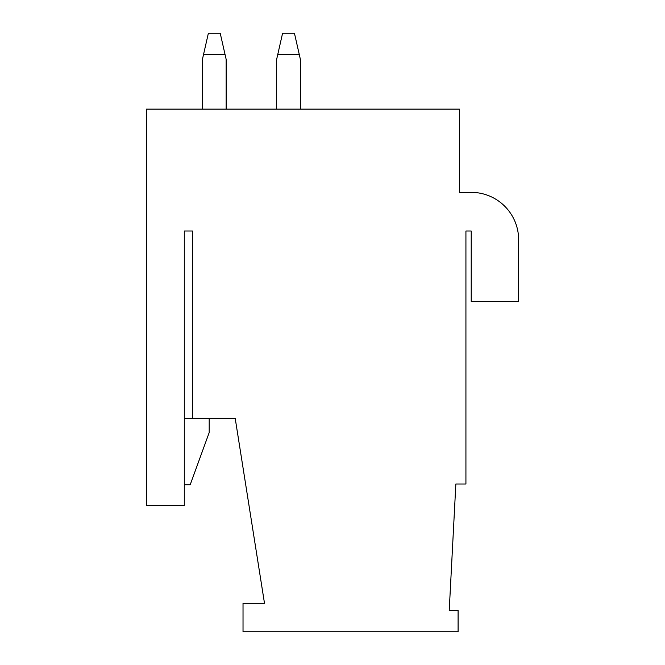 <?xml version="1.0" encoding="UTF-8"?>
<svg xmlns="http://www.w3.org/2000/svg" width="665" height="665" viewBox="0 0 665 665"><rect width="100%" height="100%" fill="white"/><g stroke="black" fill="none" stroke-linecap="round" stroke-linejoin="round"><path stroke-width="1" d="M465.924 484.012L455.849 484.012L449.224 610.412L458.094 610.412L458.094 631.75L243.024 631.75L243.024 603.296L264.495 603.296L235.202 418.335L192.518 418.335L192.518 231.013L184.296 231.013L184.296 505.367L146.358 505.367L146.358 109.127L459.357 109.127L459.357 192.36L471.219 192.36A47.423 47.423 0 0 1 518.642 239.782L518.642 301.436L471.219 301.436L471.219 231.013L465.924 231.013L465.924 484.012M209.192 418.335L209.192 432.566L190.207 484.735L184.296 484.735M184.296 418.335L192.518 418.335M277.737 54.588L299.292 54.588L294.445 33.25L282.583 33.25L276.657 59.335L276.657 109.127M300.372 109.127L300.372 59.335L299.292 54.588M202.434 109.127L202.434 59.335L208.369 33.25L220.223 33.25L226.15 59.335L226.15 109.127M203.515 54.588L225.069 54.588"/></g></svg>

